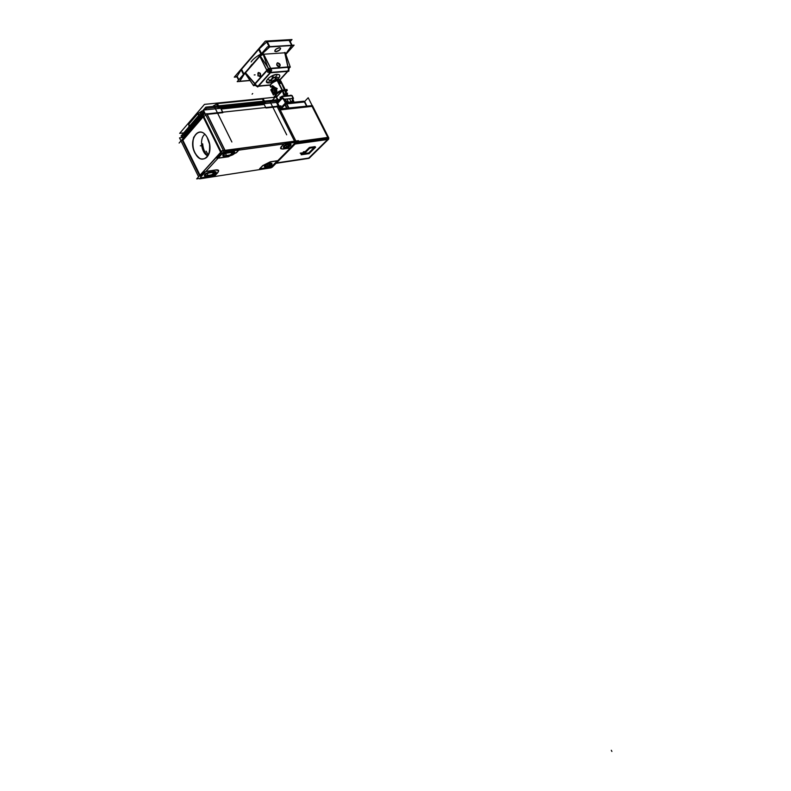 <?xml version="1.0" encoding="UTF-8"?>
<svg xmlns="http://www.w3.org/2000/svg" width="791" height="791" viewBox="0 0 791 791"><rect width="100%" height="100%" fill="white"/><g stroke="black" fill="none" stroke-linecap="round" stroke-linejoin="round"><path stroke-width="1.19" d="M294.598 143.349L294.677 142.459L294.598 143.349L290.079 147.917L282.901 148.935L280.676 148.5L281.576 146.295C279.905 148.243 280.35 149.123 282.901 148.935L290.079 147.917L294.598 143.349M283.87 143.942L281.576 146.295L283.87 143.942M284.908 142.973L294.756 141.619L284.908 142.973M290.732 143.922L287.795 143.952C284.968 144.753 283.465 145.811 283.287 147.136M283.554 147.334L284.434 147.363C282.525 146.651 283.643 145.514 287.795 143.952L289.595 143.695C291.483 144.427 290.366 145.564 286.243 147.116L290.772 144.338M284.592 147.344L286.095 147.136L284.592 147.344M277.245 106.775L265.984 108.001L277.245 106.775L294.381 140.877L277.245 106.775M267.21 166.347L265.707 166.575L267.21 166.347M269.444 167.277L273.073 165.131L277.275 160.88L273.073 165.131L269.444 167.277L259.794 168.76L269.444 167.277M259.586 168.79L262.661 165.645L270.265 161.799L262.661 165.645L259.586 168.79M277.423 160.731L270.265 161.799L277.423 160.731M264.392 166.387C264.57 165.141 266.023 164.113 268.772 163.322L271.728 163.262M271.728 163.737L267.358 166.328C271.412 164.785 272.48 163.697 270.571 163.055L268.772 163.322C264.698 164.874 263.621 165.962 265.558 166.594L264.738 166.604M262.098 103.819L263.403 103.779L262.098 103.819M221.045 109.069L222.607 112.203L221.045 109.069M222.844 112.688L207.242 114.379L222.844 112.688M207.094 114.398L224.871 150.339L207.094 114.398M225.405 151.111L239.544 149.173L225.405 151.111M265.717 107.536L264.145 104.323M224.051 151.852L221.876 153.157L224.051 151.852M238.625 150.161L236.371 152.574L228.342 156.628L236.371 152.574L238.625 150.161M218.178 158.062L228.342 156.628L218.178 158.062M216.981 158.23L221.262 153.573L216.981 158.23M222.795 155.54C222.924 154.176 224.466 153.078 227.412 152.268L234.443 151.743M223.062 155.748L224.14 155.807C221.915 155.095 223.013 153.909 227.412 152.268L233.127 151.486C235.303 152.208 234.205 153.385 229.845 155.016L234.472 152.248M229.697 155.036L224.308 155.787L229.697 155.036M183.117 142.064L199.451 175.375L183.117 142.064M182.889 140.274L203.139 116.87L182.889 140.274M203.742 116.445L205.897 115.13L203.742 116.445M215.864 171.726L208.864 172.329C205.996 173.14 204.493 174.188 204.365 175.483M200.588 177.174L200.657 177.837L200.588 177.174M200.489 176.175L204.553 171.756L200.489 176.175M205.878 171.42L215.992 169.917L205.878 171.42M217.802 172.438L218.543 170.381L216.21 169.887C218.791 169.729 219.315 170.579 217.802 172.438L214.786 175.671L200.924 177.797L214.786 175.671L217.802 172.438M204.632 175.681L205.729 175.721C203.485 175.088 204.533 173.961 208.864 172.329L214.529 171.479C216.724 172.122 215.676 173.249 211.385 174.86L215.903 172.141M205.887 175.701L211.237 174.88L205.887 175.701M191.323 128.913L192.48 127.331M200.815 117.681L200.41 118.383L201.033 117.671M182.869 140.294L199.856 174.92L182.869 140.294M203.238 116.752L220.729 152.169L203.238 116.752M194.991 152.782C187.665 139.028 199.866 123.584 207.282 137.654L209.546 144.12C212.413 158.052 200.41 164.914 194.991 152.782C187.418 138.504 200.588 123.238 207.717 138.474C215.36 153.167 201.853 167.9 194.991 152.782M264.303 103.631L264.323 102.939L264.303 103.631M190.71 128.29L190.839 129.467L190.71 128.29M190.7 128.122L199.747 117.632L190.7 128.122M202.625 115.812L200.064 117.384L202.625 115.812M219.008 107.685L217.485 108.614L219.008 107.685M219.394 107.517L264.323 102.82L219.394 107.517M190.117 126.936L199.154 116.435L190.117 126.936M217.199 107.23L217.901 106.795L217.199 107.23M264.085 102.346L263.749 101.663L218.8 106.32L263.749 101.663L218.8 106.32L263.749 101.663L264.085 102.346L263.69 101.495M218.662 106.34L219.008 107.042L218.662 106.34M198.778 115.367L197.888 113.578L198.778 115.367M198.116 113.439L201.616 111.294L198.116 113.439M201.843 111.234L202.387 111.175L201.843 111.234M213.55 105.875L216.546 104.046L213.55 105.875M217.436 103.572L262.414 99.004L263.512 101.189L262.414 99.004L217.436 103.572M188.99 126.056L188.861 124.988L188.99 126.056M188.782 124.217L197.799 113.686L188.782 124.217M189.642 126.006L188.762 124.227L189.642 126.006M218.415 105.846L217.298 103.591L218.415 105.846M303.329 151.813L305.326 151.526L309.37 147.512L305.326 151.526L303.329 151.813M286.698 103.68L285.561 103.206L284.889 104.59L285.373 103.354L286.698 103.68L288.834 107.912L286.757 103.789L304.466 101.891L306.532 105.964L304.416 101.782L303.279 101.317M309.568 147.413L315.115 146.622L309.568 147.413M314.205 147.512L308.727 152.92L302.281 153.869L308.727 152.92L314.205 147.512M301.015 154.057L302.192 152.881L301.015 154.057M267.279 41.676L289.15 40.39L291.632 45.275L289.15 40.39L267.279 41.676M266.725 41.982L259.181 48.923L266.725 41.982M241.571 69.252L258.647 49.447L241.571 69.252M241.176 69.845L237.142 76.302L238.862 79.743L237.142 76.302L241.176 69.845M291.642 45.552L285.66 54.065L291.642 45.552M269.82 46.827L291.711 45.443L269.82 46.827M261.762 54.045L269.513 46.946L261.762 54.045M259.863 56.131L261.218 54.569L259.863 56.131M263.215 54.431L260.249 55.934L263.215 54.431M284.77 52.799L263.69 54.233L284.77 52.799L287.865 66.958L284.78 52.799M280.538 48.093L279.371 47.727C276.415 48.449 274.892 49.606 274.784 51.227L275.96 51.593C278.768 50.94 280.311 49.803 280.587 48.192L279.263 47.836M245.447 72.723L259.804 56.201L245.447 72.713M243.687 74.878L239.633 81.295L243.687 74.878L261.781 54.085M249.976 80.395L239.752 81.285L249.976 80.395M258.657 85.972L270.295 84.904L258.657 85.972M258.242 85.952L256.65 85.744L258.242 85.952M254.979 83.619L245.517 72.802L254.979 83.619M256.541 85.725L255.206 83.915L256.541 85.725M259.913 56.23L266.883 70.211L259.913 56.23M266.864 70.369L255.038 83.668L266.864 70.369M260.328 73.326L260.13 76.529L258.212 75.718L258.42 72.515L260.328 73.326C261.119 76.381 260.417 77.182 258.212 75.718C257.421 72.673 258.123 71.872 260.328 73.326M261.198 54.035L258.795 49.279L261.198 54.035M243.806 74.047L241.473 69.371L243.806 74.047M269.553 46.669L267.042 41.696L269.553 46.669M270.601 68.323L263.591 54.243L270.601 68.323M270.532 68.718L269.78 70.676L270.532 68.718M269.256 70.953L267.239 70.389L269.256 70.953M270.74 68.402L287.875 67.047L270.74 68.402M277.601 62.894L277.265 62.973C276.207 64.674 276.791 65.979 279.015 66.869L279.352 66.79C280.419 65.089 279.836 63.794 277.601 62.894C276.099 64.368 276.573 65.702 279.015 66.869C280.518 65.396 280.044 64.071 277.601 62.894M287.954 67.334L288.557 69.519L287.954 67.334M269.78 71.378L270.304 72.456L269.78 71.378M270.542 72.683L287.588 71.269L270.542 72.683M288.527 69.578L287.726 71.012L288.527 69.578M287.499 71.368L279.915 79.703L287.499 71.368M276.909 74.364C270.967 75.728 267.447 78.151 266.349 81.621L269.237 82.867L271.57 82.373L269.237 82.867C261.95 83.737 269.958 74.769 276.909 74.364L279.203 74.749C280.34 75.798 279.628 77.38 277.068 79.496C280.657 76.243 280.597 74.522 276.909 74.364M270.334 72.782L258.528 85.982L270.334 72.782M274.833 77.449L276.801 75.699L274.833 77.449L271.481 76.252L274.833 77.449L275.802 79.367L276.721 79.515M268.347 79.575L270.779 80.642M271.788 80.82C269.949 80.375 270.562 79.347 273.637 77.726L270.72 80.514M271.61 82.244L275.802 79.367L276.85 79.683M285.472 90.214L280.805 80.949M279.559 80.198L277.819 79.97L279.559 80.198M271.372 86.921L270.492 87.01L271.372 86.921C269.256 85.131 271.204 82.986 277.206 80.464C272.994 81.948 270.67 83.777 270.225 85.972L270.354 86.338M274.497 94.03L275.486 94.178L274.497 94.03M275.1 95.77L275.594 94.119L275.1 95.77M277.305 80.781L281.991 90.075L277.305 80.781M276.534 93.091L279.292 91.212L276.534 93.091M279.48 91.113L282.011 90.115L279.48 91.113M274.2 87.02L277.245 88.572L274.2 87.02C277.147 88.651 277.601 91.005 275.575 94.099L274.17 94.188M272.46 87.949L272.074 87.475C271.718 85.735 272.124 85.28 273.291 86.13L273.439 86.97L272.252 85.665L272.074 87.475L272.855 87.603M281.991 90.342L281.952 90.876L281.991 90.342M276.731 96.631L276.188 96.413C275.476 94.633 277.394 92.824 281.942 90.975C276.781 93.209 275.041 95.098 276.731 96.631L281.883 91.044L276.731 96.631M279.925 80.553L281.22 83.114L279.925 80.553M280.172 80.217L285.076 89.947M286.174 93.961L284.444 94.139L286.115 93.971L287.014 95.869L281.507 83.233L279.065 83.451L281.556 83.223M283.732 94.791L284.404 96.136L283.732 94.791M282.496 90.767L283.504 94.228L282.496 90.767M278.887 83.47L282.278 90.204L278.887 83.47M276.099 96.799L278.659 100.2L276.099 96.799L276.385 97.293L282.436 90.747M286.54 103.107L286.164 102.425L286.54 103.107M284.177 99.251L283.129 98.331L284.177 99.251M287.647 102.889L284.256 99.33L287.647 102.889M292.591 97.174L292.532 98.391L284.365 99.231L292.7 98.371L284.365 99.231L292.532 98.391L292.591 97.174M292.136 101.614L292.522 98.48L284.453 99.31L292.522 98.48L292.136 101.614M291.81 95.671L292.591 97.125L291.81 95.671L290.712 95.493L282.347 96.631L291.81 95.671M282.347 97.164L282.694 97.857L282.347 97.164M272.865 89.294L274.042 89.175L272.915 89.284L274.022 89.185L274.774 90.619L274.358 92.25M272.895 89.254L272.49 90.886L272.915 89.284L272.519 90.856L273.251 92.32L274.358 92.221L274.784 90.678L274.012 89.156M196.682 178.895L199.411 178.469L196.682 178.895L222.222 151.061L298.454 140.66L272.104 167.296L298.454 140.66L222.222 151.061L298.454 140.66L272.104 167.296L298.454 140.66L222.222 151.061L196.682 178.895L199.411 178.469L196.682 178.895L222.222 151.061L196.682 178.895M270.947 167.474L272.104 167.296L270.947 167.474M267.793 167L265.796 167.296M269.266 163.994C266.468 164.736 264.965 165.764 264.728 167.079L266.053 167.257M269.019 164.024L271.016 163.727M267.556 167.03C270.334 166.288 271.837 165.26 272.074 163.945L270.759 163.767M179.112 143.042L204.009 114.211L280.963 105.885L279.164 107.803L280.963 105.885L204.009 114.211L179.112 143.042M214.944 172.082L209.051 172.972M214.668 172.122L216.17 172.339C215.983 173.684 214.44 174.742 211.533 175.493M205.917 176.353L211.8 175.454M206.194 176.314L204.671 176.096C204.849 174.742 206.402 173.684 209.318 172.932M290 144.288L287.993 144.565M289.753 144.328L291.039 144.526C290.791 145.91 289.249 146.978 286.401 147.729M284.631 147.976L286.649 147.699M284.889 147.937L283.583 147.739C283.831 146.355 285.373 145.287 288.24 144.535M227.66 153.019L233.612 152.198M224.614 156.41L223.102 156.173C223.289 154.739 224.881 153.642 227.887 152.881M230.319 155.728L224.387 156.559M230.052 155.758C233.029 154.996 234.62 153.909 234.808 152.475L233.325 152.238M206.659 109.751L274.25 102.632M204.483 112.273L190.562 128.458M190.552 128.429L184.026 136.003L185.341 135.844M220.818 108.041L221.233 109.128M219.493 108.397L218.494 108.505M264.382 103.67L263.166 103.71M224.199 152.139L203.406 110.087L276.455 102.405L296.457 142.212L224.199 152.139M264.253 104.57L261.603 103.601M276.899 106.024L295.112 142.271M294.944 144.1L295.102 142.4M295.389 143.606L272.994 166.239M269.672 168.028L273.528 165.754M271.125 167.83L199.599 178.845M198.432 176.472L179.517 137.901L184.046 137.337M191.106 129.16L191.382 128.449M200.627 118.136L201.487 117.147M200.252 118.571L200.35 117.988M221.104 108.871L222.755 112.184M182.513 139.523L200.034 175.236M200.825 176.858L201.013 178.608M199.609 175.691L182.128 140.037M200.43 177.352L222.162 153.731M221.322 152.04L203.297 115.535M206.856 113.588L225.751 151.793M202.753 116.089L220.798 152.614M225.455 151.971L221.609 154.275M228.629 156.727L218.029 158.22M236.529 152.594L228.253 156.776M238.833 150.132L236.361 152.772M197.058 178.479L222.053 150.725L297.91 140.739M281.556 146.483L284.078 143.913M283.099 149.034L280.736 148.619L281.734 146.305M290.287 148.016L282.812 149.074M270.186 161.947L277.621 160.83M262.622 165.863L270.463 161.898M259.577 168.987L262.79 165.695M217.93 172.487L214.776 175.869M215.894 170.065L218.613 170.5L217.762 172.665M205.739 171.578L216.269 170.006M207.163 137.456L209.526 144.12C210.248 155.135 207.163 160.019 200.281 158.764C193.736 153.879 191.551 146.651 193.736 137.08M204.266 134.786C199.322 139.275 201.576 153.088 207.361 155.629M206.046 151.15L207.865 154.136M202.674 143.794C203.06 148.55 204.553 152.347 207.153 155.194M195.229 153.553C187.17 139.878 199.51 123.01 207.252 137.604L208.033 139.176M203.969 111.224L181.574 137.239L184.432 136.892M205.096 109.919L206.441 108.347L277.048 100.991L275.663 102.484M181.001 136.072L182.77 135.854L181.001 136.072L205.848 107.141L276.474 99.844L275.238 101.179L276.474 99.844L205.848 107.141L181.001 136.072M264.382 102.87L264.362 103.661M190.74 128.191L190.878 129.417M199.787 117.711L202.348 116.139M218.712 106.152L219.147 107.022M219.423 107.576L217.782 108.575M218.079 107.141L217.663 106.32M218.375 107.744L265.252 102.84M264.955 102.247L264.56 101.456M198.689 115.476L197.72 113.528M202.021 111.59L201.754 111.056M272.331 100.269L275.149 97.214L204.474 104.372L179.676 133.363L183.739 132.878M189.464 126.214L188.525 124.325M189.978 127.282L199.49 116.228M198.966 115.16L198.017 113.242M189.652 125.987L188.703 124.058M189.138 126.6L188.822 125.957M263.541 101.179L262.355 98.835M217.485 105.945L216.299 103.572M217.782 106.558L264.678 101.683M264.382 101.1L263.235 98.806M218.553 105.836L217.347 103.403M213.778 106.33L213.481 105.727M201.853 111.788L201.537 111.136M300.185 153.177L305.86 152.347M279.846 108.911L285.254 103.146L303.635 101.228M287.024 108.12L285.126 104.343L280.953 108.792M281.26 108.753L285.215 104.531L285.68 103.097M284.938 104.837L286.609 108.159M285.136 104.372L286.352 103.75M286.866 103.858L288.903 107.912M288.478 107.952L286.342 103.72L304.762 101.742L306.878 105.925M285.106 103.433L286.431 103.908L304.861 101.93L303.714 101.238M306.463 105.964L304.436 101.98M304.604 101.525L308.203 97.748L312.188 105.608M279.727 108.921L312.158 105.618M312.761 106.291L280.222 109.909M279.866 109.188L312.405 105.589L328.829 138.029L296.684 142.459M328.631 138.217L312.208 105.786M328.473 137.327L297.564 141.559M328.71 138.049L328.591 139.048M295.527 143.626L328.74 139.028L309.044 158.338L276.029 163.332M273.399 165.121L294.479 143.804M305.603 152.317L309.894 148.065M309.706 148.164L315.589 147.314M315.609 147.205L308.965 153.751M309.241 153.602L301.213 154.789M301.322 154.818L303.457 152.693M236.993 76.935L234.265 77.162L265.341 41.112L292.008 39.55L290.208 41.587M289.19 40.143L291.859 45.403L286.876 52.888M259.181 56.349L267.487 46.798L294.114 45.127L285.828 54.401M285.729 54.134L287.331 52.344M245.081 72.584L237.191 81.671L239.564 81.463M239.643 81.453L250.075 80.544M255.097 85.438L253.525 85.576L245.615 74.028M270.285 84.934L257.322 86.12L254.455 85.24M256.808 86.367L245.21 72.446M259.29 56.339L245.19 72.584M259.992 55.538L268.742 68.698L253.595 85.725L244.992 72.802M259.102 48.765L261.554 53.63M241.077 69.667L243.47 74.443M241.502 69.133L243.915 73.929M244.122 74.364L239.594 81.532M236.647 76.243L238.566 80.089M239.238 81.433L250.035 80.494M267.16 41.439L269.86 46.788L261.257 54.648M258.578 49.319L261.04 54.213M289.536 40.262L292.067 45.255M266.537 41.616L269.108 46.699M292.195 45.522L269.247 46.966M259.626 55.854L267.852 72.357L271.728 70.389L263.512 53.887M285.096 52.483L290.297 67.146L268.357 68.886L263.057 53.986M284.701 52.443L288.873 70.32M289.081 67.245L288.814 71.259L269.138 72.881L269.375 68.807M289.101 66.859L269.405 68.422M289.377 67.551L288.448 70.359L279.925 79.723M285.689 54.025L290.238 66.988L289.17 68.164M260.19 73.227L259.774 76.559L258.074 75.61M257.906 75.857L258.321 72.525L260.021 73.474M277.76 62.815L277.325 62.904C276.435 64.506 277.176 65.663 279.559 66.365M279.361 66.385L279.787 66.306C280.686 64.704 279.945 63.547 277.572 62.835M269.583 82.907L266.32 81.7C267.566 78.042 271.224 75.59 277.305 74.354M270.196 85.151L257.945 86.278L270.304 72.446L288.171 70.982L280.024 79.921M267.714 69.282L254.129 84.578M268.03 69.499L271.372 71.754L257.747 86.99L254.435 84.785M276.603 74.413L279.282 74.769C280.429 75.827 279.698 77.429 277.107 79.575M271.531 82.472L268.891 82.976M279.569 47.816C276.573 48.469 275.001 49.635 274.843 51.326L276.168 51.682M275.871 51.702C278.857 51.049 280.429 49.882 280.587 48.192M277.75 77.37L272.074 77.864M270.997 81.068L269.029 81.246M276.899 79.634L275.93 79.357L275.05 77.607M276.801 79.743L275.663 79.387L274.774 77.627M277.463 79.96L279.905 80.277M279.984 80.296L280.943 81.226M277.453 79.901L278.402 79.812M277.315 79.97L277.839 79.555M277.582 79.822L278.936 80.207L277.325 80.464M270.492 86.605L270.196 86.041C270.66 83.806 273.033 81.948 277.315 80.464M282.249 90.273L280.103 91.054M278.837 91.707L275.149 95.711M277.364 80.207C272.707 81.809 270.324 83.747 270.196 86.031M282.338 90.916C277.621 92.695 275.584 94.524 276.237 96.423L277.018 96.68M282.13 90.036C277.562 91.677 275.209 93.605 275.07 95.8M282.288 90.352L277.325 80.455M282.1 90.856L279.371 91.123L273.953 97.016L276.672 96.739M271.916 87.425L272.42 87.989M273.35 87.069L273.132 86.081M273.172 86.209L272.183 85.675L271.956 87.554M278.175 79.99L278.64 79.476L280.073 80.455L278.452 82.234L280.054 80.405M279.945 80.227L281.398 83.104M281.042 83.134L279.48 80.02M286.006 91.776L287.321 90.352L285.383 90.54M291.454 102.583L289.536 98.786M288.132 95.988L279.678 79.229L279.312 79.634M277.987 100.932L275.921 96.818M288.844 102.86L286.925 99.063M285.511 96.255L277.058 79.466L276 80.633M276.336 97.303L278.363 99.824M281.586 83.292L279.094 83.52M285.017 90.085L282.525 90.322M281.487 83.095L278.996 83.322M282.773 90.817L285.185 90.589M282.466 90.846L282.189 90.154M282.427 90.125L284.918 89.887M286.194 94.03L284.483 94.208M285.146 90.441L282.703 90.678M283.475 94.307L282.427 90.708M286.421 94.584L284.76 94.752M286.154 93.892L284.414 94.06M283.702 94.861L283.435 94.159M284.226 95.899L283.316 94.099M286.391 102.593L286.649 103.087M286.085 102.434L286.421 103.117M288.329 102.761L282.96 97.985M284.048 99.359L292.739 98.46M292.729 96.907L292.522 101.436M276.84 103.176L282.239 97.362M282.506 96.324L282.506 97.075M282.367 96.284L290.772 95.434M292.334 96.077L290.89 95.108L290.505 95.523M292.284 95.978L292.68 96.759M293.481 98.351L292.097 95.592L281.863 96.621L283.267 99.409L293.481 98.351M285.541 103.117L281.991 96.611M281.903 96.7L276.504 102.523M291.958 101.268L292.561 102.464M286.945 102.346L287.281 103.028M287.706 102.197L292.116 101.732M292.255 101.802L287.795 102.276L292.245 101.782M284.068 99.29L285.264 102.523L293.856 101.614L292.67 98.4L284.384 99.251M283.999 96.116L284.552 96.116M286.945 95.622L285.284 95.79M276.346 88.632L275.466 88.711L276.049 90.698M275.911 92.29L274.289 94.06L275.98 92.221L274.882 93.872L275.792 93.783L274.833 93.872M276.514 88.978L275.644 89.067L274.526 87.663M273.913 86.446L276.524 91.627L273.389 95.039L270.799 89.877L273.913 86.446M273.211 92.32L274.388 92.221L274.784 90.678M272.48 90.827L273.241 92.349M251.894 64.447L249.007 68.174M260.812 54.065C256.106 56.655 252.873 59.276 251.123 61.945M221.203 109.059L264.204 104.501L221.203 109.059M212.957 173.17L213.491 174.257L212.957 173.17M207.291 174.03L207.825 175.118M287.914 145.406L288.448 146.473M286.115 145.663L286.639 146.721L286.115 145.663M225.771 154.047L226.325 155.155M231.486 153.246L232.03 154.354M267.17 164.963L267.684 166.001M201.3 145.682L200.301 145.811L201.3 145.682M231.882 141.994L214.331 106.587M286.698 134.826L269.642 100.862M270.641 102.85L269.909 101.386M281.121 108.772L284.938 104.699L286.678 108.159L284.938 104.699L281.121 108.772M285.185 104.481L286.411 103.858M303.091 101.466L304.416 101.782M311.476 105.687L310.823 105.717M280.182 109.83L312.04 106.291L327.84 137.496L297.465 141.658L327.84 137.496L312.04 106.291L280.182 109.83L312.722 106.212M327.919 139.137L328.038 138.138M295.142 144.011L327.682 139.503L308.737 158.071L276.395 162.956L308.737 158.071L327.682 139.503L295.142 144.011L328.354 139.404M328.156 138.128L311.723 105.668M308.371 158.437L328.067 139.117M279.371 47.727C275.11 49.22 273.973 50.505 275.96 51.593C280.202 50.1 281.339 48.815 279.371 47.727M255.107 74.868L254.208 74.947L255.107 74.868M611.888 751.45L611.305 750.293L611.888 751.45M252.685 93.516L252.102 94.169L252.685 93.516M272.223 82.729C271.224 81.572 272.411 80.445 275.802 79.367M279.806 80.682L278.432 82.195L279.806 80.682M287.034 89.462L286.164 89.541L287.034 89.462M279.45 63.616L278.827 64.308L279.45 63.616M284.444 94.139L286.115 93.971L281.507 83.233L279.065 83.451M281.428 83.095L279.589 82.284M285.116 90.52L282.743 90.747L285.116 90.52M282.456 90.194L284.948 89.947M286.342 94.534L284.73 94.693L286.342 94.534M287.647 93.19L286.777 93.279M281.527 82.788L278.798 83.035M285.482 102.988L285.986 102.444L285.482 102.988M282.209 97.313L276.81 103.127L282.209 97.313M277.72 103.196L282.555 97.995L277.72 103.196L279.164 106.073L277.72 103.196M280.39 108.515L279.727 107.2L280.39 108.515M280.785 97.095L279.915 97.184M287.489 102.009L288.151 101.94M274.497 87.613L275.604 88.879L276.435 88.8M275.604 88.879L276.099 90.807L275.219 89.047M272.153 92.389C271.54 88.108 272.549 87.01 275.159 89.106C275.762 93.397 274.764 94.495 272.153 92.389C271.54 88.108 272.549 87.01 275.159 89.106C275.762 93.397 274.764 94.495 272.153 92.389M272.519 90.856L273.251 92.32L274.358 92.221M274.052 89.175L274.774 90.619M273.913 90.728L273.033 90.807L273.913 90.728M306.532 105.964L304.466 101.891L286.757 103.789L288.834 107.912M275.901 77.745L276.801 79.535L275.901 77.745M272.064 88.473L272.816 87.653M220.333 108.149L220.966 107.764M218.632 108.397L220.442 108.209M279.638 82.284L278.521 82.383M282.209 96.453L282.674 95.958M282.239 96.354L281.527 96.423"/></g></svg>

